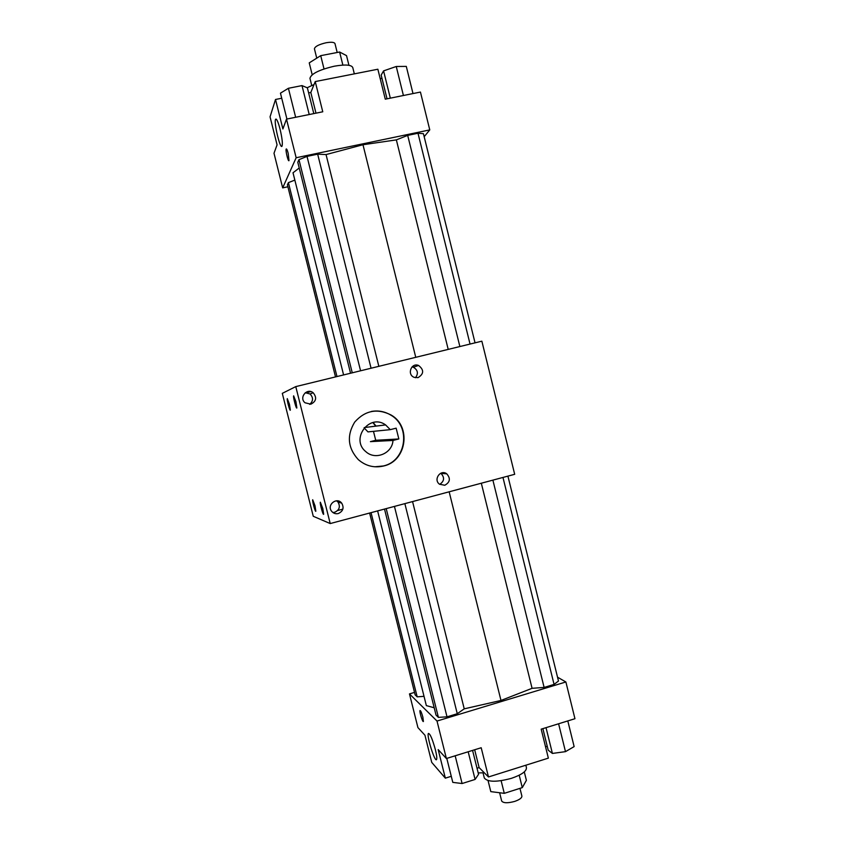 <?xml version="1.0" encoding="UTF-8"?>
<svg xmlns="http://www.w3.org/2000/svg" width="845" height="845" viewBox="0 0 845 845"><rect width="100%" height="100%" fill="white"/><g stroke="black" fill="none" stroke-linecap="round" stroke-linejoin="round"><path stroke-width="1.27" d="M376.057 426.102L373.12 422.5M375.771 426.144L372.856 422.563M375.719 440.277L370.416 441.639L392.978 440.456L398.84 438.956L375.719 440.277L373.479 431.341M364.089 427.866L367.976 431.89L390.284 429.651L385.605 424.919C369.402 413.004 350.01 439.284 365.927 451.737C375.444 460.514 392.355 453.406 392.978 440.456M374.81 466.789L383.334 465.975C406.308 461.074 411.251 426.419 390.686 415.032C384.655 411.43 378.201 410.247 371.304 411.462M383.672 465.996C374.177 468.162 365.716 466.028 358.28 459.595C347.781 447.998 346.587 435.492 354.699 422.099C365.072 410.459 377.176 408.082 391.024 414.969C411.621 426.387 406.667 461.095 383.672 465.996M398.84 438.956L396.147 428.161L390.284 429.651M418.032 377.652L414.166 377.345C406.741 374.567 411.24 362.41 418.55 365.452C424.158 369.846 423.989 373.923 418.032 377.652M415.497 377.736C418.581 373.479 417.863 369.973 413.342 367.237L412.033 366.91M338.306 513.549C335.592 514.14 333.353 513.359 331.589 511.225C326.476 504.93 336.828 496.659 341.697 503.124C344.274 507.792 343.144 511.267 338.306 513.549M332.845 512.482L334.694 512.281C339.426 510.042 340.535 506.641 338.011 502.067L336.595 500.8M310.833 404.185L305.013 402.769C298.697 397.689 306.936 387.549 313.146 392.735C317.065 397.541 316.294 401.364 310.833 404.185M309.692 404.364C313.326 401.048 313.453 397.594 310.052 393.981L305.267 392.724M444.766 485.262L439.548 484.238C433.041 479.749 440.425 469.028 446.73 473.813C450.765 478.46 450.121 482.273 444.766 485.262M439.717 484.354C444.364 481.185 444.776 477.52 440.953 473.369L440.763 473.242M295.919 401.628L296.859 407.934C296.341 409.561 292.962 396.918 293.627 395.84L295.919 401.628M314.995 505.732L315.84 511.204C315.396 512.672 312.09 500.694 312.692 499.744L314.995 505.732M289.412 404.142L290.342 410.121C289.877 411.61 286.666 399.569 287.279 398.618L289.412 404.142M322.801 508.5L323.677 514.225C323.17 515.841 319.674 503.261 320.329 502.205L322.801 508.5M288.198 153.378L289.001 160.624C288.187 162.198 285.272 149.998 286.223 148.963C286.677 148.678 287.342 150.146 288.198 153.378M422.88 717.183L423.408 721.45C422.743 722.876 419.204 711.448 420.018 710.529C420.694 710.529 421.644 712.747 422.88 717.183M542.87 728.644L548.204 750.17L552.408 753.434L565.485 751.649L574.135 746.6L567.798 720.922M552.408 753.434L546.028 727.661M565.485 751.649L558.598 723.774M451.272 776.301L445.336 778.15L438.185 749.61L446.382 758.514L481.196 747.74L488.473 776.967L548.352 758.134L541.18 729.161L574.949 718.715L565.886 681.978L437.013 721.049L409.476 693.903L414.525 692.404M547.243 746.293L545.553 746.822M472.577 750.402L478.545 774.305L475.091 779.439L462.099 783.526L455.17 755.789M475.091 779.439L468.183 751.765M462.099 783.526L452.793 782.375L446.794 758.387M488.473 776.967L479.115 767.587L477.034 768.242M479.115 767.587L474.668 749.758M557.542 677.204L565.886 681.978M435.376 749.663C436.685 755.05 437.087 758.335 436.58 759.518C434.985 762.898 426.44 735.668 428.394 733.46C430.042 733.492 432.376 738.889 435.376 749.663M446.382 758.514L437.013 721.049M445.336 778.15L431.742 762.391L424.94 735.224L417.926 727.608L409.476 693.903M519.96 788.353L521.861 795.99C522.052 797.86 519.664 799.666 514.7 801.409C507.665 803.299 503.324 803.172 501.676 801.018L501.634 800.87M524.291 771.897L526.393 780.347L522.284 787.614L504.275 793.339L490.808 791.628L488.061 780.6M519.21 775.214L522.284 787.614M501.127 780.706L504.275 793.339M525.843 765.211L526.414 767.503C526.784 771.147 521.777 774.759 511.415 778.34C496.691 782.28 487.66 782.164 484.322 778.002L484.248 777.706M484.343 772.837L478.185 772.879M377.62 510.908L426.345 705.607L434.193 707.772M384.507 509.07L436.02 715.071L438.397 717.373L386.207 508.616M394.446 506.419L447.016 716.835L438.397 717.373M404.861 503.631L457.272 713.729L447.016 716.835M412.561 501.581L464.232 708.839L457.272 713.729M449.16 491.801L500.979 700.463L464.232 708.839M330.215 523.562L514.689 474.309L481.861 341.179L295.771 386.609L282.304 393.358L313.263 516.284L330.215 523.562L295.771 386.609M481.323 483.224L532.075 688.316L500.979 700.463M492.888 480.129L544.117 687.418L532.075 688.316M502.965 477.436L554.066 684.408L544.117 687.418M507.919 476.115L558.482 681.028L554.066 684.408M424.021 696.333L417.176 696.84L415.149 694.886L369.614 513.042M371.05 512.661L417.176 696.84M387.031 98.812L381.169 75.089L383.577 70.885L396.252 66.491L406.297 66.396L412.994 93.563M383.577 70.885L390.327 98.147M396.252 66.491L403.414 95.506M287.891 186.777L282.674 187.886L296.151 157.74L429.767 129.898L420.44 92.063L385.278 99.171L377.863 69.227L315.238 81.574L322.769 111.793L286.497 119.124L282.895 128.968L275.512 99.478L281.723 98.242M380.208 78.68L381.972 78.331M286.92 119.039L280.455 93.161L288.409 88.281L302.003 85.599L309.217 114.54M288.409 88.281L295.655 117.275M302.003 85.599L307.369 87.838L313.801 113.61M308.636 92.897L310.812 92.464L315.977 113.167M310.812 92.464L315.238 81.574M275.512 99.478L270.051 116.832L277.075 144.854L274.002 153.251L282.674 187.886M337.187 52.485L335 43.676C334.345 42.176 331.377 41.87 326.096 42.757C318.871 44.447 314.984 46.454 314.424 48.809L314.456 48.936M348.932 65.308L346.534 55.633L339.627 52.02L320.72 55.664L309.238 62.868L312.196 74.751M342.869 65.076L339.627 52.02M324.026 68.941L320.72 55.664M354.33 73.864L352.787 67.621C351.531 64.769 345.404 64.283 334.409 66.185C319.304 69.734 311.15 73.769 309.946 78.31L309.999 78.553M286.497 119.124L296.151 157.74M280.086 129.222C282.145 138.105 282.79 143.766 282.019 146.206C280.181 149.745 273.516 121.585 275.65 119.219C276.674 118.575 278.153 121.902 280.086 129.222M314.023 84.553L307.157 87.743M299.225 167.997L293.014 172.792L343.598 374.937M350.548 373.236L297.789 162.24L298.972 159.673L352.259 372.825M360.572 370.786L307.02 156.388L298.972 159.673M371.071 368.23L317.667 154.17L307.02 156.388M378.845 366.329L326.054 154.572L317.667 154.17M415.761 357.319L362.98 144.738L326.054 154.572M448.209 349.397L396.358 139.879L362.98 144.738M459.87 346.545L407.691 135.39L396.358 139.879M470.042 344.063L418 133.246L407.691 135.39M475.038 342.838L423.429 133.679L418 133.246M294.842 180.091L288.409 182.636L287.406 184.823L335.518 376.912M429.767 129.898L424.179 136.7M336.975 376.553L288.409 182.636M385.605 424.919L364.364 427.559M413.342 367.237L418.55 365.452M338.011 502.067L341.697 503.124M310.052 393.981L313.146 392.735M440.953 473.369L446.73 473.813M310.865 391.605L306.545 392.671M342.859 509.134L337.662 510.517M501.676 801.018L499.617 792.747M484.322 778.002L483.044 772.89M316.748 58.157L314.424 48.809M311.742 85.535L309.946 78.31M276.188 119.113L275.65 119.219"/></g></svg>
